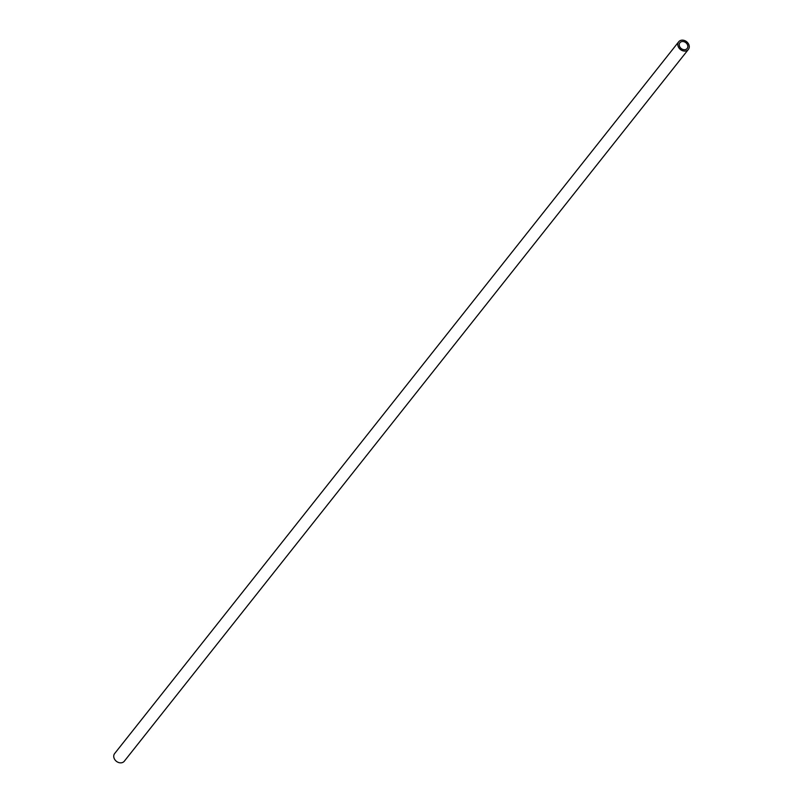 <?xml version="1.0" encoding="UTF-8"?>
<svg xmlns="http://www.w3.org/2000/svg" width="803" height="803" viewBox="0 0 803 803"><rect width="100%" height="100%" fill="white"/><g stroke="black" fill="none" stroke-linecap="round" stroke-linejoin="round"><path stroke-width="1.2" d="M682.45 41.515A4.627 3.734 -141.6 0 1 687.017 43.934A4.627 3.734 -141.6 0 1 687.157 48.481A4.627 3.734 -141.6 0 1 684.618 49.706A4.627 3.734 -141.6 0 1 680.051 47.287A4.627 3.734 -141.6 0 1 679.91 42.74A4.627 3.734 -141.6 0 1 682.45 41.515M688.362 49.445L124.304 761.214A6.163 4.979 -141.6 0 1 120.912 762.85A6.163 4.979 -141.6 0 1 114.829 759.628A6.163 4.979 -141.6 0 1 114.638 753.555L678.696 41.786A6.163 4.979 -141.6 0 1 682.088 40.15A6.163 4.979 -141.6 0 1 688.171 43.372A6.163 4.979 -141.6 0 1 688.362 49.445A6.163 4.979 -141.6 0 1 684.979 51.071A6.163 4.979 -141.6 0 1 678.886 47.849A6.163 4.979 -141.6 0 1 678.696 41.786"/></g></svg>
